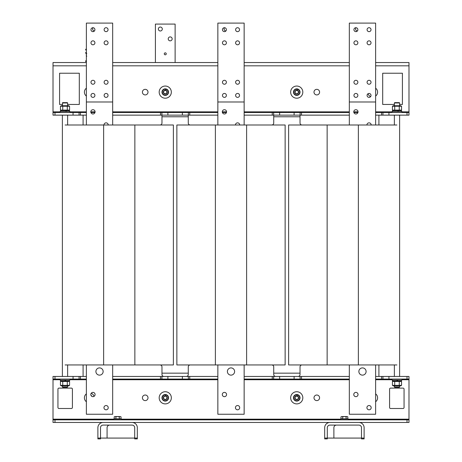 <?xml version="1.0" encoding="UTF-8"?>
<svg xmlns="http://www.w3.org/2000/svg" width="462" height="462" viewBox="0 0 462 462"><rect width="100%" height="100%" fill="white"/><g stroke="black" fill="none" stroke-linecap="round" stroke-linejoin="round"><path stroke-width="0.69" d="M161.971 116.776L188.271 116.776L188.271 123.025A1.975 1.975 0 0 0 190.24 124.994M188.271 373.163L161.971 373.163L161.971 366.915L161.971 374.474A1.975 1.975 0 0 0 163.946 376.449M273.729 116.776L300.029 116.776L300.029 123.025L300.029 115.465A1.975 1.975 0 0 0 300 115.136M300.029 373.163L273.729 373.163L273.729 366.915A1.975 1.975 0 0 0 271.76 364.945M215.384 124.994L176.865 124.994L176.865 364.945L285.135 364.945L285.135 124.994L215.384 124.994L215.384 364.945M65.107 364.945L173.383 364.945L173.383 124.994L65.107 124.994M396.893 124.994L288.617 124.994L288.617 364.945L396.893 364.945M137.324 438.08L134.69 438.08L134.69 438.9L137.324 438.9L137.324 427.725A5.261 5.261 0 0 0 132.063 422.464L103.136 422.464A5.261 5.261 0 0 0 97.88 427.725L97.88 438.9L100.508 438.9L100.508 427.725A2.628 2.628 0 0 1 103.136 425.092L132.063 425.092A2.628 2.628 0 0 1 134.69 427.725A2.628 2.628 0 0 0 132.063 425.092M109.713 425.092A2.628 2.628 0 0 0 107.08 427.725L107.08 438.08L134.69 438.08L134.69 427.725M100.508 438.9L97.88 438.9M100.508 427.725A2.628 2.628 0 0 1 103.136 425.092M107.08 438.08L97.88 438.08M62.711 387.295L67.308 387.295L67.637 386.965L62.382 386.965L62.705 387.295M67.308 102.645L67.637 102.974L67.308 102.645L62.705 102.645L62.382 102.974L67.637 102.974L67.637 105.734M62.705 102.645L62.382 105.734M402.414 73.227L402.414 104.452L399.618 104.452L402.414 104.452L402.414 73.227L382.692 73.227L402.414 73.227M394.363 104.452L382.692 104.452L382.692 73.227L382.692 104.452L394.363 104.452L394.363 102.974L399.618 102.974L399.618 105.734M59.586 104.452L59.586 73.227L79.308 73.227L79.308 104.452L67.637 104.452L79.308 104.452L79.308 73.227L59.586 73.227L59.586 104.452L62.382 104.452L59.586 104.452M319.583 92.129A2.795 2.795 0 0 1 315.39 94.548A2.795 2.795 0 0 1 315.39 89.709A2.795 2.795 0 0 1 319.583 92.129M148.002 92.129A2.795 2.795 0 0 1 143.815 94.548A2.795 2.795 0 0 1 143.815 89.709A2.795 2.795 0 0 1 148.002 92.129M161.896 112.503L160.499 112.503L160.499 115.136L161.896 115.136L161.896 112.503L167.891 112.503L167.891 115.136L161.896 115.136M382.94 112.503L381.548 112.503L381.548 115.136L382.94 115.136L382.94 112.503L388.94 112.503L388.94 115.136L382.94 115.136M301.501 112.503L300.104 112.503L300.104 115.136L301.501 115.136L301.501 112.503L349.33 112.503M353.869 112.503L357.934 112.503M375.623 112.503L381.548 112.503M381.548 115.136L375.623 115.136M349.33 115.136L301.501 115.136M273.648 112.503L272.257 112.503L272.257 115.136L273.648 115.136L273.648 112.503L279.649 112.503L279.649 115.136L273.648 115.136M189.743 112.503L188.352 112.503L188.352 115.136L189.743 115.136L189.743 112.503L217.85 112.503M222.395 112.503L226.461 112.503M244.15 112.503L272.257 112.503M272.257 115.136L244.15 115.136M217.85 115.136L189.743 115.136M80.452 112.503L79.06 112.503L79.06 115.136L80.452 115.136L80.452 112.503L86.377 112.503M90.916 112.503L94.981 112.503M112.67 112.503L160.499 112.503M160.499 115.136L112.67 115.136M86.377 115.136L80.452 115.136M188.352 115.136L182.351 115.136L182.351 112.503L188.352 112.503M300.104 115.136L294.109 115.136L294.109 112.503L300.104 112.503M79.06 115.136L73.06 115.136L73.06 112.503L79.06 112.503M167.891 115.136L182.351 115.136M86.377 65.829L53.009 65.829L53.009 115.136L73.06 115.136M407.016 115.136L408.991 115.136L408.991 112.503L407.016 112.503L407.016 115.136L388.94 115.136M279.649 115.136L294.109 115.136M54.984 115.136L54.984 112.503L73.06 112.503M167.891 112.503L182.351 112.503M388.94 112.503L407.016 112.503M53.009 65.829L53.009 62.543L86.377 62.543M401.923 111.85L408.991 111.85L408.991 62.543L375.623 62.543M408.991 111.85L408.991 112.503M279.649 112.503L294.109 112.503M54.984 112.503L53.009 112.503M349.33 62.543L244.15 62.543M217.85 62.543L112.67 62.543M273.758 115.136A1.975 1.975 0 0 0 273.729 115.465L273.729 123.025A1.975 1.975 0 0 1 271.76 124.994M301.998 124.994A1.975 1.975 0 0 1 300.029 123.025M378.915 115.136L378.915 124.994M83.085 124.994L83.085 115.136M162 115.136A1.975 1.975 0 0 0 161.971 115.465L161.971 123.025A1.975 1.975 0 0 1 160.002 124.994M188.271 123.025L188.271 115.465A1.975 1.975 0 0 0 188.242 115.136M186.296 376.449A1.975 1.975 0 0 0 188.271 374.474L188.271 366.915A1.975 1.975 0 0 1 190.24 364.945M160.002 364.945A1.975 1.975 0 0 1 161.971 366.915M83.085 376.449L83.085 364.945M378.915 364.945L378.915 376.449M298.054 376.449A1.975 1.975 0 0 0 300.029 374.474L300.029 366.915A1.975 1.975 0 0 1 301.998 364.945M273.729 366.915L273.729 374.474A1.975 1.975 0 0 0 275.704 376.449M142.417 397.811A2.795 2.795 0 0 1 146.61 395.391A2.795 2.795 0 0 1 146.61 400.231A2.795 2.795 0 0 1 142.417 397.811M313.998 397.811A2.795 2.795 0 0 1 318.185 395.391A2.795 2.795 0 0 1 318.185 400.231A2.795 2.795 0 0 1 313.998 397.811M300.104 379.077L301.501 379.077L301.501 376.449L300.104 376.449L300.104 379.077L294.109 379.077L294.109 376.449L300.104 376.449M79.06 379.077L80.452 379.077L80.452 376.449L79.06 376.449L79.06 379.077L73.06 379.077L73.06 376.449L79.06 376.449M160.499 379.077L161.896 379.077L161.896 376.449L160.499 376.449L160.499 379.077L112.67 379.077M86.377 379.077L80.452 379.077M80.452 376.449L86.377 376.449M112.67 376.449L160.499 376.449M188.352 379.077L189.743 379.077L189.743 376.449L188.352 376.449L188.352 379.077L182.351 379.077L182.351 376.449L188.352 376.449M272.257 379.077L273.648 379.077L273.648 376.449L272.257 376.449L272.257 379.077L244.15 379.077M217.85 379.077L189.743 379.077M189.743 376.449L217.85 376.449M244.15 376.449L272.257 376.449M381.548 379.077L382.94 379.077L382.94 376.449L381.548 376.449L381.548 379.077L375.623 379.077M349.33 379.077L301.501 379.077M301.501 376.449L349.33 376.449M375.623 376.449L381.548 376.449M273.648 376.449L279.649 376.449L279.649 379.077L273.648 379.077M161.896 376.449L167.891 376.449L167.891 379.077L161.896 379.077M382.94 376.449L388.94 376.449L388.94 379.077L382.94 379.077M294.109 376.449L279.649 376.449M348.342 419.178L408.991 419.178L408.991 376.449L388.94 376.449M54.984 376.449L53.009 376.449L53.009 379.077L53.009 376.449L53.009 379.077L54.984 379.077L54.984 376.449L73.06 376.449M182.351 376.449L167.891 376.449M407.016 376.449L407.016 379.077L388.94 379.077M73.06 379.077L54.984 379.077M294.109 379.077L279.649 379.077M71.419 408.495A0.988 0.988 0 0 0 72.407 407.507L72.407 389.102A0.988 0.988 0 0 0 71.419 388.115L58.928 388.115A0.988 0.988 0 0 0 57.941 389.102L57.941 407.507A0.988 0.988 0 0 0 58.928 408.495L71.419 408.495A0.988 0.988 0 0 0 72.407 407.507M389.593 407.507A0.988 0.988 0 0 0 390.581 408.495L403.072 408.495A0.988 0.988 0 0 0 404.059 407.507L404.059 389.102A0.988 0.988 0 0 0 403.072 388.115L390.581 388.115A0.988 0.988 0 0 0 389.593 389.102L389.593 407.507A0.988 0.988 0 0 0 390.581 408.495M54.984 422.464L54.984 419.837L53.009 419.837L53.009 422.464L106.589 422.464M60.077 379.735L53.009 379.735L53.009 419.837M53.009 379.735L53.009 379.077M54.984 419.837L407.016 419.837L407.016 422.464L408.991 422.464L408.991 419.837L407.016 419.837M408.991 419.837L408.991 419.178M182.351 379.077L167.891 379.077M407.016 379.077L408.991 379.077M108.888 422.464L114.64 422.464M120.559 422.464L333.391 422.464M335.689 422.464L341.441 422.464M347.36 422.464L407.016 422.464M364.12 438.08L361.492 438.08L361.492 438.9L364.12 438.9L364.12 427.725A5.261 5.261 0 0 0 358.864 422.464L329.937 422.464A5.261 5.261 0 0 0 324.676 427.725L324.676 438.9L327.31 438.9L327.31 427.725A2.628 2.628 0 0 1 329.937 425.092L358.864 425.092A2.628 2.628 0 0 1 361.492 427.725A2.628 2.628 0 0 0 358.864 425.092M336.509 425.092A2.628 2.628 0 0 0 333.882 427.725L333.882 438.08L361.492 438.08L361.492 427.725M327.31 427.725A2.628 2.628 0 0 1 329.937 425.092M333.882 438.08L324.676 438.08M394.692 387.295L399.295 387.295L399.618 386.965L394.363 386.965L394.692 387.295M399.618 102.974L399.295 102.645L394.692 102.645L394.363 102.974L394.363 105.734M390.581 388.115A0.988 0.988 0 0 0 389.593 389.102M404.059 389.102A0.988 0.988 0 0 0 403.072 388.115M403.072 408.495A0.988 0.988 0 0 0 404.059 407.507M58.928 388.115A0.988 0.988 0 0 0 57.941 389.102M72.407 389.102A0.988 0.988 0 0 0 71.419 388.115M57.941 407.507A0.988 0.988 0 0 0 58.928 408.495M69.941 112.503L69.941 111.521L60.077 111.521L60.077 112.503M66.222 111.521L65.702 110.597L66.574 111.521M69.514 111.521L69.514 110.597L60.505 110.597L60.505 111.521M60.077 379.077L60.077 380.064L69.941 380.064L69.941 379.077M60.505 380.064L60.505 380.983L65.725 380.983L65.194 380.064L65.725 380.983L69.514 380.983L69.514 380.064M65.356 380.983L64.824 380.064M69.566 385.354L68.705 385.851L61.313 385.851L60.453 385.354L69.566 385.354L69.566 381.479L60.453 381.479L61.313 380.983M60.453 385.354L60.453 381.479M62.734 385.354L62.734 381.479M67.285 385.354L67.285 381.479M60.453 106.231L61.313 105.734L68.705 105.734L69.566 106.231L60.453 106.231L60.453 110.106L69.566 110.106L68.705 110.597M69.566 106.231L69.566 110.106M67.285 106.231L67.285 110.106M62.734 106.231L62.734 110.106M86.377 96.073A4.932 4.932 0 0 1 86.377 88.184M165.673 93.717A1.646 1.646 0 0 0 166.43 90.974A1.646 1.646 0 0 0 163.675 91.69A1.646 1.646 0 0 0 165.673 93.717M90.968 395.328A2.974 2.974 0 0 1 91.961 396.419M370.738 94.392A2.974 2.974 0 0 1 370.229 93.832M86.377 401.755A4.932 4.932 0 0 1 86.377 393.867M91.228 393.26A4.932 4.932 0 0 1 94.046 396.361M375.623 88.184A4.932 4.932 0 0 1 375.623 96.073M370.616 96.61A4.932 4.932 0 0 1 368.006 93.74M375.623 393.867A4.932 4.932 0 0 1 375.623 401.755M159.182 92.129A6.081 6.081 0 0 0 168.301 97.39A6.081 6.081 0 0 0 168.301 86.862A6.081 6.081 0 0 0 159.182 92.129M166.984 92.129A1.727 1.727 0 0 1 164.397 93.619A1.727 1.727 0 0 1 164.397 90.633A1.727 1.727 0 0 1 166.984 92.129M168.549 92.129A3.286 3.286 0 0 1 163.617 94.97A3.286 3.286 0 0 1 163.617 89.281A3.286 3.286 0 0 1 168.549 92.129M165.39 90.373A1.761 1.761 0 0 0 163.646 92.822A1.761 1.761 0 0 0 166.62 93.243A1.761 1.761 0 0 0 165.627 90.408A1.761 1.761 0 0 1 166.62 93.243A1.761 1.761 0 0 1 163.646 92.822A1.761 1.761 0 0 1 165.39 90.373L165.719 89.189L165.719 90.257L165.379 90.206M165.24 90.367A1.761 1.761 0 0 0 163.71 92.954A1.761 1.761 0 0 0 166.713 93.122A1.761 1.761 0 0 0 165.477 90.379A1.761 1.761 0 0 1 166.713 93.122A1.761 1.761 0 0 1 163.71 92.954A1.761 1.761 0 0 1 165.24 90.367M165.719 89.189A2.974 2.974 0 0 1 167.625 93.93A2.974 2.974 0 0 1 162.549 93.341A2.974 2.974 0 0 1 165.483 89.16M165.673 399.405A1.646 1.646 0 0 0 166.43 396.662A1.646 1.646 0 0 0 163.675 397.378A1.646 1.646 0 0 0 165.673 399.405M165.39 396.061A1.761 1.761 0 0 0 163.646 398.504A1.761 1.761 0 0 0 166.62 398.931A1.761 1.761 0 0 0 165.627 396.096A1.761 1.761 0 0 1 166.62 398.931A1.761 1.761 0 0 1 163.646 398.504A1.761 1.761 0 0 1 165.39 396.061L165.719 394.871L165.719 395.946L165.379 395.894M165.24 396.055A1.761 1.761 0 0 0 163.71 398.642A1.761 1.761 0 0 0 166.713 398.804A1.761 1.761 0 0 0 165.477 396.067A1.761 1.761 0 0 1 166.713 398.804A1.761 1.761 0 0 1 163.71 398.642A1.761 1.761 0 0 1 165.24 396.055M165.719 394.871A2.974 2.974 0 0 1 167.625 399.618A2.974 2.974 0 0 1 162.549 399.029A2.974 2.974 0 0 1 165.483 394.848M166.984 397.811A1.727 1.727 0 0 1 164.397 399.307A1.727 1.727 0 0 1 164.397 396.321A1.727 1.727 0 0 1 166.984 397.811M168.549 397.811A3.286 3.286 0 0 1 163.617 400.658A3.286 3.286 0 0 1 163.617 394.964A3.286 3.286 0 0 1 168.549 397.811M159.182 397.811A6.081 6.081 0 0 0 168.301 403.078A6.081 6.081 0 0 0 168.301 392.544A6.081 6.081 0 0 0 159.182 397.811M297.153 93.717A1.646 1.646 0 0 0 297.909 90.974A1.646 1.646 0 0 0 295.154 91.69A1.646 1.646 0 0 0 297.153 93.717M296.87 90.373A1.761 1.761 0 0 0 295.126 92.822A1.761 1.761 0 0 0 298.1 93.243A1.761 1.761 0 0 0 297.106 90.408A1.761 1.761 0 0 1 298.1 93.243A1.761 1.761 0 0 1 295.126 92.822A1.761 1.761 0 0 1 296.87 90.373L297.199 89.189L297.199 90.257L296.858 90.206M296.714 90.367A1.761 1.761 0 0 0 295.189 92.954A1.761 1.761 0 0 0 298.192 93.122A1.761 1.761 0 0 0 296.951 90.379A1.761 1.761 0 0 1 298.192 93.122A1.761 1.761 0 0 1 295.189 92.954A1.761 1.761 0 0 1 296.714 90.367M297.199 89.189A2.974 2.974 0 0 1 299.105 93.93A2.974 2.974 0 0 1 294.023 93.341A2.974 2.974 0 0 1 296.962 89.16M298.464 92.129A1.727 1.727 0 0 1 295.876 93.619A1.727 1.727 0 0 1 295.876 90.633A1.727 1.727 0 0 1 298.464 92.129M300.029 92.129A3.286 3.286 0 0 1 295.097 94.97A3.286 3.286 0 0 1 295.097 89.281A3.286 3.286 0 0 1 300.029 92.129M290.656 92.129A6.081 6.081 0 0 0 299.78 97.39A6.081 6.081 0 0 0 299.78 86.862A6.081 6.081 0 0 0 290.656 92.129M297.153 399.405A1.646 1.646 0 0 0 297.909 396.662A1.646 1.646 0 0 0 295.154 397.378A1.646 1.646 0 0 0 297.153 399.405M296.87 396.061A1.761 1.761 0 0 0 295.126 398.504A1.761 1.761 0 0 0 298.1 398.931A1.761 1.761 0 0 0 297.106 396.096A1.761 1.761 0 0 1 298.1 398.931A1.761 1.761 0 0 1 295.126 398.504A1.761 1.761 0 0 1 296.87 396.061L297.199 394.871L297.199 395.946L296.858 395.894M296.714 396.055A1.761 1.761 0 0 0 295.189 398.642A1.761 1.761 0 0 0 298.192 398.804A1.761 1.761 0 0 0 296.951 396.067A1.761 1.761 0 0 1 298.192 398.804A1.761 1.761 0 0 1 295.189 398.642A1.761 1.761 0 0 1 296.714 396.055M297.199 394.871A2.974 2.974 0 0 1 299.105 399.618A2.974 2.974 0 0 1 294.023 399.029A2.974 2.974 0 0 1 296.962 394.848M298.464 397.811A1.727 1.727 0 0 1 295.876 399.307A1.727 1.727 0 0 1 295.876 396.321A1.727 1.727 0 0 1 298.464 397.811M300.029 397.811A3.286 3.286 0 0 1 295.097 400.658A3.286 3.286 0 0 1 295.097 394.964A3.286 3.286 0 0 1 300.029 397.811M290.656 397.811A6.081 6.081 0 0 0 299.78 403.078A6.081 6.081 0 0 0 299.78 392.544A6.081 6.081 0 0 0 290.656 397.811M401.923 112.503L401.923 111.521L392.059 111.521L392.059 112.503M398.204 111.521L397.684 110.597L398.556 111.521M401.495 111.521L401.495 110.597L392.486 110.597L392.486 111.521M392.434 106.231L393.295 105.734L400.687 105.734L401.547 106.231L392.434 106.231L392.434 110.106L401.547 110.106L400.687 110.597M401.547 106.231L401.547 110.106M399.266 106.231L399.266 110.106M394.715 106.231L394.715 110.106M401.547 385.354L400.687 385.851L393.295 385.851L392.434 385.354L401.547 385.354L401.547 381.479L392.434 381.479L393.295 380.983M392.486 380.064L392.486 380.983L397.707 380.983L397.176 380.064L397.707 380.983L401.495 380.983L401.495 380.064M392.434 385.354L392.434 381.479M394.715 385.354L394.715 381.479M399.266 385.354L399.266 381.479M397.337 380.983L396.806 380.064M392.059 379.077L392.059 380.064L401.923 380.064L401.923 379.077M121.546 419.837L121.546 419.017L113.658 419.017L113.658 419.837M114.183 416.811L115.038 416.551L114.183 416.811L114.183 418.815L115.893 418.815L115.893 416.811L115.038 416.551L117.602 416.551L115.893 416.811M121.015 416.811L120.16 416.551L121.015 416.811L121.015 418.815L115.893 418.815M119.306 416.811L117.602 416.551L120.16 416.551L119.306 416.811L119.306 418.815M348.342 419.837L348.342 419.017L340.454 419.017L340.454 419.837M340.985 416.811L341.84 416.551L340.985 416.811L340.985 418.815L342.694 418.815L342.694 416.811L341.84 416.551L344.398 416.551L342.694 416.811M347.817 416.811L346.962 416.551L347.817 416.811L347.817 418.815L342.694 418.815M346.107 416.811L344.398 416.551L346.962 416.551L346.107 416.811L346.107 418.815M86.377 60.776L85.718 60.776L85.718 61.596L86.377 61.596M86.377 52.483L85.718 52.483L85.718 53.303L86.377 53.303M86.377 49.209L85.718 49.209L85.718 50.029L86.377 50.029M86.827 56.139L86.377 56.162M86.377 53.731L86.827 53.754M86.313 56.139L86.313 53.754M86.377 50.514L86.377 51.334M357.38 30.983A1.975 1.975 0 0 1 356.069 27.708M225.901 30.983A1.975 1.975 0 0 1 224.596 27.708M94.421 30.983A1.975 1.975 0 0 1 93.116 27.708M162.301 29.019A1.975 1.975 0 0 1 159.344 30.723A1.975 1.975 0 0 1 159.344 27.31A1.975 1.975 0 0 1 162.301 29.019M172.164 38.877A1.975 1.975 0 0 1 169.208 40.587A1.975 1.975 0 0 1 169.208 37.168A1.975 1.975 0 0 1 172.164 38.877M166.245 53.835A0.988 0.988 0 0 1 164.767 54.689A0.988 0.988 0 0 1 164.767 52.98A0.988 0.988 0 0 1 166.245 53.835M155.399 62.543L155.399 24.088L175.121 24.088L175.121 62.543M234.615 371.517A3.615 3.615 0 0 1 229.192 374.647A3.615 3.615 0 0 1 229.192 368.387A3.615 3.615 0 0 1 234.615 371.517M239.709 407.675A2.137 2.137 0 0 1 236.504 409.523A2.137 2.137 0 0 1 236.504 405.821A2.137 2.137 0 0 1 239.709 407.675M226.565 394.525A2.137 2.137 0 0 1 223.36 396.379A2.137 2.137 0 0 1 223.36 392.677A2.137 2.137 0 0 1 226.565 394.525M235.435 124.994A2.137 2.137 0 0 1 237.572 122.857A2.137 2.137 0 0 1 239.709 124.994M226.565 111.85A2.137 2.137 0 0 1 223.36 113.698A2.137 2.137 0 0 1 223.36 109.996A2.137 2.137 0 0 1 226.565 111.85L222.291 111.85M244.15 124.994L244.15 23.1L217.85 23.1L217.85 124.994M217.85 364.945L217.85 414.247L244.15 414.247L244.15 364.945M366.095 371.517A3.615 3.615 0 0 1 360.672 374.647A3.615 3.615 0 0 1 360.672 368.387A3.615 3.615 0 0 1 366.095 371.517M371.188 407.675A2.137 2.137 0 0 1 367.983 409.523A2.137 2.137 0 0 1 367.983 405.821A2.137 2.137 0 0 1 371.188 407.675M358.038 394.525A2.137 2.137 0 0 1 354.833 396.379A2.137 2.137 0 0 1 354.833 392.677A2.137 2.137 0 0 1 358.038 394.525M366.915 124.994A2.137 2.137 0 0 1 369.051 122.857A2.137 2.137 0 0 1 371.188 124.994M358.038 111.85A2.137 2.137 0 0 1 354.833 113.698A2.137 2.137 0 0 1 354.833 109.996A2.137 2.137 0 0 1 358.038 111.85L353.765 111.85M375.623 124.994L375.623 23.1L349.33 23.1L349.33 124.994M349.33 364.945L349.33 414.247L375.623 414.247L375.623 364.945M103.136 371.517A3.615 3.615 0 0 1 97.713 374.647A3.615 3.615 0 0 1 97.713 368.387A3.615 3.615 0 0 1 103.136 371.517M108.235 407.675A2.137 2.137 0 0 1 105.03 409.523A2.137 2.137 0 0 1 105.03 405.821A2.137 2.137 0 0 1 108.235 407.675M95.085 394.525A2.137 2.137 0 0 1 91.88 396.379A2.137 2.137 0 0 1 91.88 392.677A2.137 2.137 0 0 1 95.085 394.525M103.962 124.994A2.137 2.137 0 0 1 106.098 122.857A2.137 2.137 0 0 1 108.235 124.994M95.085 111.85A2.137 2.137 0 0 1 91.88 113.698A2.137 2.137 0 0 1 91.88 109.996A2.137 2.137 0 0 1 95.085 111.85L90.812 111.85M112.67 124.994L112.67 23.1L86.377 23.1L86.377 124.994M86.377 364.945L86.377 414.247L112.67 414.247L112.67 364.945M104.123 42.822A1.975 1.975 0 0 1 107.08 41.112A1.975 1.975 0 0 1 107.08 44.531A1.975 1.975 0 0 1 104.123 42.822M90.974 29.672A1.975 1.975 0 0 1 93.936 27.968A1.975 1.975 0 0 1 93.936 31.381A1.975 1.975 0 0 1 90.974 29.672M90.974 42.822A1.975 1.975 0 0 1 93.936 41.112A1.975 1.975 0 0 1 93.936 44.531A1.975 1.975 0 0 1 90.974 42.822M104.123 29.672A1.975 1.975 0 0 1 107.08 27.968A1.975 1.975 0 0 1 107.08 31.381A1.975 1.975 0 0 1 104.123 29.672M104.123 82.265A1.975 1.975 0 0 1 107.08 80.555A1.975 1.975 0 0 1 107.08 83.974A1.975 1.975 0 0 1 104.123 82.265M90.974 95.415A1.975 1.975 0 0 1 93.936 93.705A1.975 1.975 0 0 1 93.936 97.118A1.975 1.975 0 0 1 90.974 95.415M90.974 82.265A1.975 1.975 0 0 1 93.936 80.555A1.975 1.975 0 0 1 93.936 83.974A1.975 1.975 0 0 1 90.974 82.265M104.123 95.415A1.975 1.975 0 0 1 107.08 93.705A1.975 1.975 0 0 1 107.08 97.118A1.975 1.975 0 0 1 104.123 95.415M86.377 101.986L112.67 101.986M235.603 42.822A1.975 1.975 0 0 1 238.559 41.112A1.975 1.975 0 0 1 238.559 44.531A1.975 1.975 0 0 1 235.603 42.822M222.453 29.672A1.975 1.975 0 0 1 225.41 27.968A1.975 1.975 0 0 1 225.41 31.381A1.975 1.975 0 0 1 222.453 29.672M222.453 42.822A1.975 1.975 0 0 1 225.41 41.112A1.975 1.975 0 0 1 225.41 44.531A1.975 1.975 0 0 1 222.453 42.822M235.603 29.672A1.975 1.975 0 0 1 238.559 27.968A1.975 1.975 0 0 1 238.559 31.381A1.975 1.975 0 0 1 235.603 29.672M235.603 82.265A1.975 1.975 0 0 1 238.559 80.555A1.975 1.975 0 0 1 238.559 83.974A1.975 1.975 0 0 1 235.603 82.265M222.453 95.415A1.975 1.975 0 0 1 225.41 93.705A1.975 1.975 0 0 1 225.41 97.118A1.975 1.975 0 0 1 222.453 95.415M222.453 82.265A1.975 1.975 0 0 1 225.41 80.555A1.975 1.975 0 0 1 225.41 83.974A1.975 1.975 0 0 1 222.453 82.265M235.603 95.415A1.975 1.975 0 0 1 238.559 93.705A1.975 1.975 0 0 1 238.559 97.118A1.975 1.975 0 0 1 235.603 95.415M217.85 101.986L244.15 101.986M367.082 42.822A1.975 1.975 0 0 1 370.039 41.112A1.975 1.975 0 0 1 370.039 44.531A1.975 1.975 0 0 1 367.082 42.822M353.932 29.672A1.975 1.975 0 0 1 356.889 27.968A1.975 1.975 0 0 1 356.889 31.381A1.975 1.975 0 0 1 353.932 29.672M353.932 42.822A1.975 1.975 0 0 1 356.889 41.112A1.975 1.975 0 0 1 356.889 44.531A1.975 1.975 0 0 1 353.932 42.822M367.082 29.672A1.975 1.975 0 0 1 370.039 27.968A1.975 1.975 0 0 1 370.039 31.381A1.975 1.975 0 0 1 367.082 29.672M367.082 82.265A1.975 1.975 0 0 1 370.039 80.555A1.975 1.975 0 0 1 370.039 83.974A1.975 1.975 0 0 1 367.082 82.265M353.932 95.415A1.975 1.975 0 0 1 356.889 93.705A1.975 1.975 0 0 1 356.889 97.118A1.975 1.975 0 0 1 353.932 95.415M353.932 82.265A1.975 1.975 0 0 1 356.889 80.555A1.975 1.975 0 0 1 356.889 83.974A1.975 1.975 0 0 1 353.932 82.265M367.082 95.415A1.975 1.975 0 0 1 370.039 93.705A1.975 1.975 0 0 1 370.039 97.118A1.975 1.975 0 0 1 367.082 95.415M349.33 101.986L375.623 101.986M246.616 124.994L246.616 364.945M103.632 124.994L103.632 364.945M134.858 124.994L134.858 364.945M327.142 124.994L327.142 364.945M358.368 124.994L358.368 364.945M53.009 111.85L60.077 111.85M69.941 111.85L86.377 111.85M112.67 111.85L217.85 111.85M244.15 111.85L349.33 111.85M375.623 111.85L392.059 111.85M408.991 65.829L375.623 65.829M349.33 65.829L244.15 65.829M217.85 65.829L112.67 65.829M408.991 379.735L401.923 379.735M392.059 379.735L375.623 379.735M349.33 379.735L244.15 379.735M217.85 379.735L112.67 379.735M86.377 379.735L69.941 379.735M53.009 419.178L113.658 419.178M121.546 419.178L340.454 419.178M165.483 90.217A1.923 1.923 0 0 0 163.467 92.816A1.923 1.923 0 0 0 166.701 93.399A1.923 1.923 0 0 0 165.719 90.257M165.483 395.905A1.923 1.923 0 0 0 163.467 398.498A1.923 1.923 0 0 0 166.701 399.087A1.923 1.923 0 0 0 165.719 395.946M296.962 90.217A1.923 1.923 0 0 0 294.941 92.816A1.923 1.923 0 0 0 298.181 93.399A1.923 1.923 0 0 0 297.199 90.257M296.962 395.905A1.923 1.923 0 0 0 294.941 398.498A1.923 1.923 0 0 0 298.181 399.087A1.923 1.923 0 0 0 297.199 395.946M62.382 115.136L62.382 376.449M62.382 385.851L62.382 386.965M67.637 115.136L67.637 124.994M67.637 364.945L67.637 376.449M67.637 385.851L67.637 386.965M394.363 115.136L394.363 124.994L394.363 115.136M394.363 364.945L394.363 376.449L394.363 364.945M394.363 385.851L394.363 386.965M399.618 115.136L399.618 376.449M399.618 385.851L399.618 386.965M394.692 102.645L394.363 102.974M68.705 380.983L69.566 381.479M61.313 110.597L60.453 110.106M393.295 110.597L392.434 110.106M400.687 380.983L401.547 381.479"/></g></svg>
